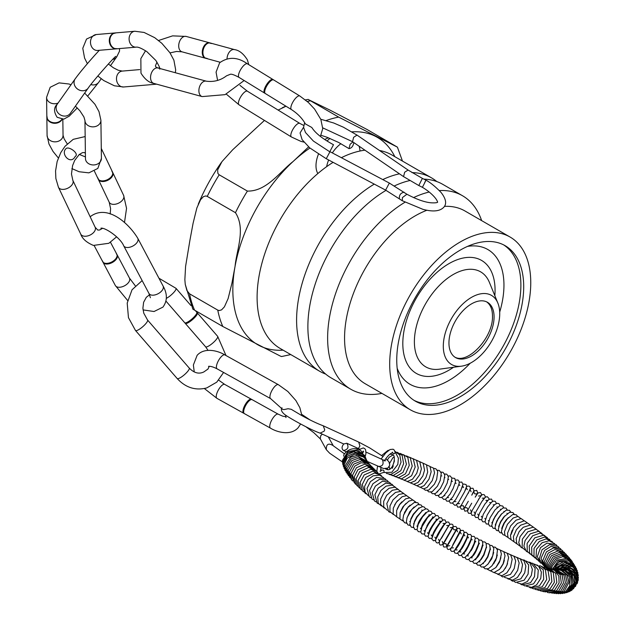 <?xml version="1.0" encoding="UTF-8"?>
<svg xmlns="http://www.w3.org/2000/svg" width="625" height="625" viewBox="0 0 625 625"><rect width="100%" height="100%" fill="white"/><g stroke="black" fill="none" stroke-linecap="round" stroke-linejoin="round"><path stroke-width="0.94" d="M252.258 399.734A7.992 2.812 119.1 0 0 252.133 399.656A7.992 2.812 119.1 0 0 246.984 403.359A7.992 2.812 119.1 0 0 243.648 411.773A7.992 2.812 119.1 0 0 244.359 413.625A7.992 2.812 119.1 0 0 244.492 413.68M251.414 399.258A7.992 2.812 119.1 0 0 251.141 399.148A7.992 2.812 119.1 0 0 246.031 403.289A7.992 2.812 119.1 0 0 242.93 411.375A7.992 2.812 119.1 0 0 243.406 413.039A7.992 2.812 119.1 0 0 243.641 413.219M197.352 312.914A7.992 1.891 139.1 0 1 197.414 313.023A7.992 1.891 139.1 0 1 192.555 319.578A7.992 1.891 139.1 0 1 185.375 323.469A7.992 1.891 139.1 0 1 185.281 323.391M196.711 312.203A7.992 1.891 139.1 0 1 196.781 312.266A7.992 1.891 139.1 0 1 191.992 318.93A7.992 1.891 139.1 0 1 184.711 322.742A7.992 1.891 139.1 0 1 184.656 322.656M117.148 254.828A7.992 4.516 152.1 0 1 117.422 255.641A7.992 4.516 152.1 0 1 113.516 261.773A7.992 4.516 152.1 0 1 105.305 263.875A7.992 4.516 152.1 0 1 103.555 262.992A7.992 4.516 152.1 0 1 103.031 262.312M116.688 253.984A7.992 4.516 152.1 0 1 116.805 254.18A7.992 4.516 152.1 0 1 113.773 260.695A7.992 4.516 152.1 0 1 104.969 263.234A7.992 4.516 152.1 0 1 102.688 261.664A7.992 4.516 152.1 0 1 102.586 261.453M112.758 172.523A7.992 4.867 154.5 0 1 113.039 173.531A7.992 4.867 154.5 0 1 107.641 180.352A7.992 4.867 154.5 0 1 98.93 180.242A7.992 4.867 154.5 0 1 98.328 179.391M112.344 171.672A7.992 4.867 154.5 0 1 112.461 171.891A7.992 4.867 154.5 0 1 107.336 179.719A7.992 4.867 154.5 0 1 98.031 178.758A7.992 4.867 154.5 0 1 97.93 178.531M62.195 119.266A7.992 6.5 179.2 0 1 50.039 122.023A7.992 6.5 179.2 0 1 47.469 119.375A7.992 6.5 179.2 0 1 46.828 116.898M61.898 119.25A7.992 6.5 179.2 0 1 50.031 121.508A7.992 6.5 179.2 0 1 46.82 116.383A7.992 6.5 179.2 0 1 46.828 116.047M264.586 93.102A7.992 2.734 -58.4 0 1 264.375 92.922A7.992 2.734 -58.4 0 1 263.977 91.531A7.992 2.734 -58.4 0 1 267.336 83.5A7.992 2.734 -58.4 0 1 272.695 79.375A7.992 2.734 -58.4 0 1 272.945 79.477M265.414 93.594A7.992 2.734 -58.4 0 1 265.289 93.531A7.992 2.734 -58.4 0 1 264.688 91.969A7.992 2.734 -58.4 0 1 268.273 83.625A7.992 2.734 -58.4 0 1 273.656 79.914A7.992 2.734 -58.4 0 1 273.766 80M207.477 369.453L208.188 368.648M209.273 366.273L207.984 369.039L203.914 371.891M208.172 368.742L207.625 369.344M244.031 413.328A7.977 2.812 119.1 0 0 244.344 413.602L270.445 428.125A7.977 2.812 119.1 0 1 271.875 419.789A7.977 2.812 119.1 0 1 278.211 414.18L252.109 399.656A7.977 2.812 119.1 0 0 251.711 399.531M320.102 433.125L324.102 431.227L324.703 429.789L323.258 425.797C316.969 423.445 309.781 420.016 301.688 415.516L291.211 409.297L288.094 408.727L283.922 409.609L282.562 409.328L270.617 398.633A7.977 2.812 -60.9 0 1 270.484 393.805A7.977 2.812 -60.9 0 1 274.523 386.742A7.977 2.812 -60.9 0 1 278.375 384.688L287.883 391.516L295.891 400.539L299.875 407.711L301.906 415.633M94.203 245.641L102.719 261.703A7.977 4.516 -27.9 0 0 103.016 262.148M117.016 254.719A7.977 4.516 -27.9 0 0 116.82 254.227L110.484 242.281M65.727 148.945C68.141 145.258 79.922 153.75 75.164 156.516C70.641 165.281 60.625 154.172 65.727 148.945M58.016 103.094A7.977 6.484 179.2 0 1 46.578 97.375L46.836 116.422A7.977 6.484 -0.8 0 0 47.102 118.016M115.781 56.398C114.648 56.602 92.484 81.539 88.234 88.023A7.977 7.023 35.3 0 1 76.977 88.609A7.977 7.023 35.3 0 1 75.211 78.805C79.719 72.648 86.258 64.773 94.82 55.188L99.312 50.297M244.141 80.531L225.062 94.648L202.164 96.594A7.977 5.133 105.3 0 1 199.57 94.156A7.977 5.133 105.3 0 1 200.258 85.125A7.977 5.133 105.3 0 1 206.367 81.195C213.898 82.148 220.609 80.359 226.484 75.844L230.453 74.227M227.039 58.641A7.977 5.133 -74.7 0 1 234.508 49.609L210.344 43.016A7.977 5.133 105.3 0 0 209.602 42.906M205.445 58.133A7.977 5.133 105.3 0 0 206.148 58.414L220.164 62.242M333.492 144.727L329.758 151.781L333.492 144.727C322.43 138.742 315.211 133 311.828 127.492L305.336 123.883C302.336 118.422 297.703 113.648 291.445 109.578A7.977 2.727 -58.4 0 1 295.625 98.219A7.977 2.727 -58.4 0 1 299.797 95.977L308.328 102.43L314.586 109.078L320.844 119.406L322.742 128.664L320.391 136.438M265.125 93.406A7.977 2.727 121.6 0 0 265.25 93.492L291.445 109.578M299.797 95.977L273.602 79.891A7.977 2.727 121.6 0 0 273.469 79.828M353.852 142.602C353.156 146.188 351.547 148.203 349.023 148.641L350.125 144.258L352.906 141.961M424.648 182.656C426.422 179.203 426.336 179.469 424.391 183.445L422.398 187.312C431.172 192.523 437.211 199.227 437.594 202.312L437.656 202.18C437.039 202.781 434.898 202.992 431.227 202.813C424.844 202.289 416.734 199.43 406.906 194.242L402.43 197.57L402.281 200.734L422.875 209.32C433.117 212.062 440.156 211.305 443.984 207.039C446.883 203.586 445.922 198.734 441.094 192.492C435.219 186.461 430.172 182.359 425.953 180.172L422.383 178.391L418.82 185.539L422.398 187.312M303.578 127.234L300.062 132.953L302.133 139.695L309.758 147.891L326.258 158.727L329.992 151.672L389.352 183.062L406.906 194.242M115.352 48.695A7.977 6.43 85.1 0 0 116.914 48.797L136.219 47.148A7.977 6.43 -94.9 0 1 129.664 42.195A7.977 6.43 -94.9 0 1 131.203 33.109A7.977 6.43 -94.9 0 1 134.859 31.25L144.086 32.445L154.719 37.68L161.836 43.32L169.906 52.711L173.891 60.164L175.688 69.961L175.305 72.719M134.859 31.25L115.555 32.898A7.977 6.43 85.1 0 0 114.039 33.258M94.406 171.117L98.062 178.797A7.977 4.859 -25.5 0 0 98.398 179.352M112.68 172.555A7.977 4.859 -25.5 0 0 112.469 171.938L101.32 148.516A7.977 4.859 154.5 0 1 101.32 151.383M165.992 301.141L184.758 322.773A7.977 1.891 -40.9 0 0 184.797 322.812M196.844 312.359A7.977 1.891 -40.9 0 0 196.812 312.32L195.367 310.648M342.734 462.133L329.672 453.219L326.336 449.711L320.289 438.742L320.719 435.703L322.375 434.164M366.172 459.211L360.961 450.719L359.43 449.859C357.656 448.461 349.438 446.789 343.867 454.664L343.664 456.172M380.984 467.664L380.664 471.344L380.062 471.18L381.961 470.078C383.773 469.922 384.406 470.688 383.852 472.383L379.344 473.844M381.102 459L385.82 452.875L390.078 449.516L393.102 449.219L394.18 449.992L395.188 452.281C394.562 454.047 393.664 454.18 392.477 452.672M342.414 462.102L342.391 461.469M393.273 465.852L392.234 468.359L393.273 465.852M504.242 523.273L508.281 517.672L504.305 522.578C500.961 529.117 500.852 531.812 504.242 523.273M500.859 521.227L504.961 515.766L500.844 521.82C497.875 528.445 497.883 528.242 500.859 521.227M494.867 517.195C499.719 510 499.758 509.789 494.984 516.562C491.367 524.289 491.328 524.5 494.867 517.195M498.039 519.219C502.961 512.07 502.992 511.852 498.133 518.578C494.594 526.352 494.562 526.562 498.039 519.219M513.133 529.305L511.945 530.766C510.117 536.547 510.516 536.062 513.133 529.305M454.625 532.484L455.57 530.867C457.148 529.891 457.961 525.289 453.336 526.781L445.438 540.5C442.961 543.281 442.477 545.469 443.977 547.07C447.984 546.609 445.305 547.984 449.023 542.312L450.43 539.812M408.141 507.234L408.422 506.664M404.484 512.461L405.031 511.852M452.766 489.086L449.961 494.336M456.836 489.602L452.656 497.203M460.703 490.609L455.586 499.758M464.477 491.891L458.617 502.242M471.07 491.75L470.133 489.531L460.836 506L463.219 505.648L464.148 507.867M468.313 501.242L465.195 506.617M471.711 503.188L467.641 510.391C468.195 510.227 467.938 509.344 466.867 507.727C464.891 507.656 463.992 507.883 464.18 508.414M478.523 496.016L480.891 495.711L472.266 510.313M481.695 501.797L475.945 511.805M484.703 504.414L479.461 513.352M487.508 507.266L483.289 514.281L481.633 519.953L482.766 521.781L485.039 521.898M489.961 510.578L487.25 514.914L485.016 521.375L486.266 523.938L488.453 524.156M343.781 443.969L346.82 443.242C349.078 447.211 347.969 449.625 343.492 450.492C341.516 448.812 341.617 446.633 343.781 443.969M205.531 58.258A7.992 5.141 -74.7 0 1 204.445 57.742A7.992 5.141 -74.7 0 1 205 44.766A7.992 5.141 -74.7 0 1 208.539 42.742A7.992 5.141 -74.7 0 1 209.742 42.844M206.445 58.5A7.992 5.141 -74.7 0 1 206.188 58.438A7.992 5.141 -74.7 0 1 202.914 52.914A7.992 5.141 -74.7 0 1 205.656 44.945A7.992 5.141 -74.7 0 1 210.391 43.023A7.992 5.141 -74.7 0 1 210.648 43.102M116.43 48.852A7.992 6.438 -94.9 0 1 113.984 48.477A7.992 6.438 -94.9 0 1 110.977 46.031A7.992 6.438 -94.9 0 1 112.727 33.703A7.992 6.438 -94.9 0 1 115.07 32.93M117.281 48.766A7.992 6.438 -94.9 0 1 116.945 48.805A7.992 6.438 -94.9 0 1 111.5 45.992A7.992 6.438 -94.9 0 1 110.242 37.734A7.992 6.438 -94.9 0 1 115.594 32.883A7.992 6.438 -94.9 0 1 115.922 32.867M486.633 301.859C490.508 304.695 492.453 309.406 492.469 315.984C493.43 337.266 467.844 364.781 454.742 357.062M326.641 166.656A23.938 13.82 -60 0 1 328.633 159.984M332.344 152.922A23.938 13.82 -60 0 1 340.93 143.688M359.062 146.172A23.938 13.82 -60 0 1 359.984 151.023M317.844 173.547A23.938 13.82 -60 0 1 318.445 154.195M327.047 141.031A23.938 13.82 -60 0 1 329.969 138.422M189.93 240.227L193.094 223.227L196.875 207.938L200.594 199.664L203.453 196.625L205.836 195.945L207.242 196.398L235.461 212.688C245.914 228.938 236.586 249.883 235.07 266.281L231.906 283.281L228.125 298.57L224.406 306.844L221.555 309.883L219.172 310.562L217.758 310.109L189.547 293.82L186.891 290.5L185.25 284.352L184.859 279.664L185.586 266.43L189.93 240.227M308.609 146.906L293 161.586C279.781 171.828 266.656 191.523 247.406 191.086L219.195 174.805L217.914 173.5L217.625 169.992L221.969 161.617L232.719 149.742L264.453 120.414M278.109 110.078L286 106.234M330.258 110.25L367 129.461L397.406 147.148L338.656 117.102L308.523 99.648L330.258 110.25M185.25 284.352L192.836 309.148L222.812 326.492L280.297 356.062L281.539 356.547L290.758 354.578M436.805 181.562A111.711 64.5 120 0 0 431.445 177.812L391.953 155.008A111.711 64.5 120 0 0 379.492 150.484M364.93 150.188A111.711 64.5 120 0 0 341.383 157.695M333.094 162.344A111.711 64.5 120 0 0 262.555 260.914A111.711 64.5 120 0 0 280.242 348.5L319.734 371.305A111.711 64.5 120 0 0 325.664 374.07M494.078 316.906A31.922 18.43 120 0 0 487.469 302.297A31.922 18.43 120 0 0 455.555 320.727A31.922 18.43 120 0 0 455.555 357.578A31.922 18.43 120 0 0 480.148 349.031A31.922 18.43 120 0 0 494.078 316.906M499.727 313.648A39.898 23.031 120 0 0 497.867 303.102A39.898 23.031 120 0 0 451.562 318.422A39.898 23.031 120 0 0 461.445 366.18A39.898 23.031 120 0 0 499.727 313.648M381.906 393.383A111.711 64.5 -60 0 1 350.766 389.227A111.711 64.5 -60 0 1 333.328 300.781A111.711 64.5 -60 0 1 404.945 202.25M413.547 197.617A111.711 64.5 -60 0 1 429.148 192.047M439.359 190.562A111.711 64.5 -60 0 1 462.477 195.727A111.711 64.5 -60 0 1 481.648 220.617M462.477 195.727L442.734 184.328A111.711 64.5 120 0 0 423.844 179.125M409.727 180.57A111.711 64.5 120 0 0 394.453 185.906M386.047 190.344A111.711 64.5 120 0 0 313.734 288.836A111.711 64.5 120 0 0 331.023 377.82L350.766 389.227M431.445 177.812A111.711 64.5 120 0 0 411.969 172.594M399.469 173.828A111.711 64.5 120 0 0 382.766 179.578M374.273 184.117A111.711 64.5 120 0 0 302.359 282.633A111.711 64.5 120 0 0 319.734 371.305M410.352 409.805A99.742 57.586 -60 0 1 410.352 294.633A99.742 57.586 -60 0 1 510.102 237.047A99.742 57.586 -60 0 1 530.758 282.703A99.742 57.586 -60 0 1 487.219 383.086A99.742 57.586 -60 0 1 410.352 409.805L365.219 383.742A99.742 57.586 -60 0 1 352.445 296.117A99.742 57.586 -60 0 1 426.969 210.227M444.445 206.367A99.742 57.586 -60 0 1 464.961 210.984L510.102 237.047M523.703 286.773A89.766 51.828 -60 0 1 484.516 377.117A89.766 51.828 -60 0 1 415.344 401.164A89.766 51.828 -60 0 1 415.344 297.508A89.766 51.828 -60 0 1 505.109 245.68A89.766 51.828 -60 0 1 523.703 286.773M251.258 399.18L224.703 384.398A7.977 2.812 119.1 0 0 218.367 390.008A7.977 2.812 119.1 0 0 216.938 398.344L204.367 388.539M208.523 366.359C210.477 366.094 213.336 366.93 217.109 368.852A7.977 2.812 -60.9 0 1 216.969 364.023A7.977 2.812 -60.9 0 1 221.016 356.961A7.977 2.812 -60.9 0 1 224.867 354.906C218.023 350.648 204.445 347.102 197.125 355.336L193.367 365.008L194.25 371.945M100.891 228.195C105.086 227.211 120.602 237.93 123.688 245.781A7.977 4.516 -27.9 0 0 129.219 247.336A7.977 4.516 -27.9 0 0 136.336 243.367A7.977 4.516 -27.9 0 0 137.781 238.305C128.641 223.039 106.938 203.656 90.211 216.727L90.172 216.781M117.305 255.141L129.461 278.07A7.977 4.516 152.1 0 1 124.523 285.797A7.977 4.516 152.1 0 1 115.359 285.547L103.203 262.617M150.414 297.703L148.969 293.461A7.977 4.516 -27.9 0 0 154.5 295.016A7.977 4.516 -27.9 0 0 161.617 291.047A7.977 4.516 -27.9 0 0 163.062 285.992C167.5 293.844 167.453 300.891 162.93 307.125L154.047 311.516L143.055 309.898M75.414 106.148L79.906 110.797L83.906 116.945L84.953 120.477A7.977 6.484 -0.8 0 0 90.453 126.555A7.977 6.484 -0.8 0 0 99.328 124.227A7.977 6.484 -0.8 0 0 100.906 120.266L99 111.641L94.953 104.273L84.672 93.062M62.828 119.258L63.047 135.25A7.977 6.484 179.2 0 1 55.148 141.844A7.977 6.484 179.2 0 1 47.086 135.461L46.852 117.547M85.461 158.68L85.461 158.57A7.977 6.484 -0.8 0 0 90.961 164.641A7.977 6.484 -0.8 0 0 99.836 162.312A7.977 6.484 -0.8 0 0 101.414 158.359L97.812 168.445L88.898 172.859L79.109 171.742L71.883 168.586M110.453 65.727L116.727 56.859A7.977 7.023 -144.7 0 1 112.625 59.461M101.227 78.758L98.805 82.188A7.977 7.023 -144.7 0 1 90.828 84.578M75.211 78.805L57.289 104.133A7.977 7.023 35.3 0 0 59.055 113.938A7.977 7.023 35.3 0 0 70.312 113.352L69.805 113.977M205.117 58.133L181.984 51.82A7.977 5.133 -74.7 0 1 179.133 42.773A7.977 5.133 -74.7 0 1 186.18 36.43L209.312 42.734M156.969 62.078L155.391 65.969L156.031 67.117L158.039 68.008A7.977 5.133 105.3 0 0 151.93 71.938A7.977 5.133 105.3 0 0 151.242 80.969A7.977 5.133 105.3 0 0 153.836 83.406C149.133 82.742 144.844 79.328 140.969 73.148L140.852 58.602L145.539 50.75M303.633 125.391L299.758 123.367A7.977 2.727 121.6 0 0 293.258 128.742A7.977 2.727 121.6 0 0 291.406 136.969L300.852 141.344L303.883 142.102M264.453 93L239.055 77.406A7.977 2.727 -58.4 0 1 243.234 66.047A7.977 2.727 -58.4 0 1 247.406 63.813L272.797 79.406M299.758 123.367L247.367 91.195A7.977 2.727 121.6 0 0 240.867 96.57A7.977 2.727 121.6 0 0 239.016 104.797L226.305 94.148M320.773 119.25L333.688 122.984L343.344 127.18L357.031 135.109L353.625 137.312L352.523 141.695L403.555 176.625L418.82 185.539M357.031 135.109L408.063 170.047L404.656 172.242L403.555 176.625M389.352 183.062L385.617 190.117L402.281 200.734M404.125 192.211C400.625 192.953 399.062 195.102 399.422 198.656M139.797 69.586L122.258 71.086A7.977 6.43 85.1 0 0 116.523 79.578A7.977 6.43 85.1 0 0 123.609 86.984L114.383 85.789L103.75 80.555L97.844 76M159.656 68.039A7.977 6.43 85.1 0 0 159.047 68.281M97.469 50.453L97.609 50.445A7.977 6.43 -94.9 0 1 91.055 45.484A7.977 6.43 -94.9 0 1 92.594 36.398A7.977 6.43 -94.9 0 1 96.25 34.539L86.531 39.062L82.781 48.273L84.578 58.07L87.383 63.672M72.859 180.406A7.977 4.859 -25.5 0 1 69.789 187.008A7.977 4.859 -25.5 0 1 60.906 189.148A7.977 4.859 -25.5 0 1 58.445 187.266L80.742 234.117A7.977 4.859 -25.5 0 0 83.203 236A7.977 4.859 -25.5 0 0 92.086 233.859A7.977 4.859 -25.5 0 0 95.156 227.258L72.859 180.406L71.477 174.008L72.586 165.609L74.688 160.422L79.141 154.609L82.469 152.641L84.266 152.547L85.383 153.195M124.492 222.508L126.547 208.328L123.617 195.367A7.977 4.859 154.5 0 1 118.5 203.188A7.977 4.859 154.5 0 1 109.211 202.227L110.594 208.617L110.195 213.992M190.922 305.531L175.984 288.312A7.977 1.891 139.1 0 1 173.297 292.969A7.977 1.891 139.1 0 1 166.359 298.352M189.219 368.047L147.555 320.031A7.977 1.891 -40.9 0 1 144.188 325.383A7.977 1.891 -40.9 0 1 136.789 330.547A7.977 1.891 -40.9 0 1 135.5 330.492L177.164 378.508A7.977 1.891 -40.9 0 0 178.453 378.562A7.977 1.891 -40.9 0 0 185.852 373.398A7.977 1.891 -40.9 0 0 189.219 368.047C194.086 373.055 198.992 374.336 203.914 371.898M226 355.539L217.641 336.328A7.977 1.891 139.1 0 1 212.859 342.984A7.977 1.891 139.1 0 1 205.586 346.781L208.016 350.352M358.391 448.562L359.922 445.984L358.656 442.062L369.734 447.938L382.883 456.391M385.609 460.82L382.406 459.648C384.047 464.148 382.688 466.422 378.32 466.453M367.648 461.602L383.539 468.531L387.898 468.07L389.789 465.133L388.906 461.727L385.82 458.641M326.336 449.711C326.117 444.109 328.406 442.758 333.211 445.656L328.266 436.875M394.82 156.664A119.695 69.102 120 0 0 375.398 136.312A119.695 69.102 120 0 0 351.938 131.852M328.391 137.789A119.695 69.102 120 0 0 324.656 139.484M309.922 148.031A119.695 69.102 120 0 0 293 161.586A119.695 69.102 120 0 0 235.07 266.281A119.695 69.102 120 0 0 259.547 345.703A119.695 69.102 120 0 0 283.102 350.156M338.656 117.102A131.664 76.016 120 0 0 326.242 120.523M217.758 310.109A131.664 76.016 120 0 0 222.812 326.492M247.406 191.086A131.664 76.016 120 0 0 235.461 212.688M189.547 293.82A131.664 76.016 120 0 0 194.594 310.203M310.445 100.812A131.664 76.016 120 0 0 307.266 101.484M219.195 174.805A131.664 76.016 120 0 0 207.242 196.398M461.445 366.18L439.328 369.195A54.867 31.68 -60 0 1 425.742 303.516A54.867 31.68 -60 0 1 489.422 282.438L497.867 303.102M453.531 367.266A65.234 37.664 -60 0 1 402.914 347.016A65.234 37.664 -60 0 1 447.414 264.555A65.234 37.664 -60 0 1 495.07 290.273A65.234 37.664 -60 0 1 494.844 295.703M467.562 246.383A77.797 44.922 -60 0 1 503.953 285.148A77.797 44.922 -60 0 1 499.695 312.125M470.18 363.25A77.797 44.922 -60 0 1 397.172 368.297M503.68 244.906A89.766 51.828 -60 0 1 520.883 285.148A89.766 51.828 -60 0 1 482.617 374.508A89.766 51.828 -60 0 1 413.953 400.312M244.641 413.727L243.406 413.039M252.367 399.836L251.141 399.148M217.641 336.328L196.688 312.18M185.375 323.469L184.648 322.633M103.555 262.992L102.414 260.852M117.422 255.641L116.281 253.5M113.039 173.531L111.859 171.047M98.93 180.242L97.75 177.758M47.469 119.375L46.828 115.734M272.695 79.375L273.867 80.094M264.375 92.922L265.547 93.641M224.703 384.398L218.703 380.18M278.211 414.18L282.75 416.18L285.984 416.766M285.984 417.578L285.617 415.125M270.445 428.125C277.289 432.391 290.867 435.93 298.195 427.695L300.594 423.992M217.109 368.852L270.617 398.633M224.867 354.906L278.375 384.688M243.492 413.125L216.938 398.344M129.461 278.07L135.258 285.758M148.977 295.062L149.828 295.328M115.359 285.547L127.625 300.477M123.688 245.781L148.969 293.461M137.781 238.305L163.062 285.992M46.578 97.375L50.18 87.289L59.094 82.875L68.891 83.992L71.008 84.742M63.047 135.25L64.102 138.797L67.25 143.875M79.32 154.461L85.438 156.906M47.086 135.461L49 144.086L53.047 151.461L58.328 157.961M84.953 120.477L85.461 158.57M100.906 120.266L101.414 158.359M116.727 56.859L119.523 51.141L119.539 48.57M98.805 82.188L87.836 95.906M77.281 107.914L69.258 116.148L63.813 119.148L57.172 117.305C53.672 111.883 53.711 107.492 57.289 104.133M88.234 88.023L70.312 113.352M248.75 64.641L247.383 59.867C243.5 53.688 239.211 50.273 234.508 49.609M181.984 51.82L176.555 51.461L170.031 52.891M186.18 36.43L172.617 35.867L158.562 40.492M206.367 81.195L158.039 68.008M202.164 96.594L153.836 83.406M247.406 63.813C237.633 56.891 228.375 56.555 219.633 62.789L216.062 72.117L217.586 80.367M239.055 77.406C234.523 74.977 231.625 73.922 230.375 74.25M247.367 91.195L239.945 85.336M291.406 136.969L239.016 104.797M322.75 127.852L352.523 141.695M329.758 151.781L313.414 141.078L305.516 132.555L303.586 127.391L304.648 122.648M349.023 148.641L338.711 142.5L327.062 137.281L321.078 135.297M408.063 170.047L422.383 178.391M326.258 158.727L385.617 190.117M159.625 67.898L158.102 68.023M156.641 84.172L123.609 86.984M108.367 64.008L113.375 67.773L118.203 70.234L122.258 71.086M97.609 50.445L115.789 48.891M96.25 34.539L114.437 32.992M136.219 47.148C138.047 46.812 141.594 48.312 146.859 51.641L155.844 60.453C159.016 65.758 160.32 68.664 159.75 69.172M116.609 236.836L108.844 243.289L93.391 245.422C86.477 242.461 82.258 238.688 80.742 234.117M102.539 228.344L99.602 229.992L97.797 230.086L95.156 227.258M123.617 195.367L112.922 172.891M109.211 202.227L98.516 179.75M58.445 187.266L55.875 178.547L55.562 170.977L57.141 161.555L60.805 152.547L65.039 146.281L73.227 139.344L85.164 136.562M223.586 372.461L216.75 382.164L206.711 387.945C195.438 390.789 185.586 387.641 177.164 378.508M205.586 346.781L185.352 323.453M147.555 320.031L143.773 313.18L142.898 308.219L143.625 302.281L146.297 297.32L149.586 294.734M135.5 330.492L128.461 317.664L127.195 303.086L132.039 289.773L142.148 280.609M175.984 288.312L158.953 278.227M282.016 407.789C280.648 409.609 281.516 411.82 284.602 414.414C288.055 417.297 310.508 429.977 320.266 433.188M320.344 438.914L313.836 432.703L305.93 426.781M310.039 419.93L301.766 414.391M365.336 455.984L365.953 453.523L365.609 449.773L364.727 448.602L363.258 447.93L358.961 449.648M363.133 452.57L363.25 451.57M363.219 451.078L363.609 451.555L362.438 451.875M376.797 471.461L377.547 466.148M392.391 452.187L392.773 452.664C390.461 453.141 387.609 455.906 384.234 460.961M514.188 514.219L512.891 512.555L509.711 512.25L503.711 517.062L500.203 522.406L498.195 529.75L499.75 532.562L501.68 533.094M507.242 509.875L506.008 508.094L503 507.938L497.945 512.312L493.469 519.352L491.711 525.672L493.086 528.242L495.156 528.648M495.242 524.883L495.695 525.453M504.547 511.617L503.836 511.438M517.578 516.398L516.32 514.828L512.844 514.445L506.375 519.594L503.539 523.859L501.336 531.711L502.969 534.695L504.859 535.297M520.898 518.57L517.984 516.43L513.172 518.008L507.461 524.258L504.469 531.68L504.945 535.477L507.977 537.477M524.148 520.75L521.188 518.609L516.078 520.164L510.625 525.906L507.516 533.273L508.016 537.555L511.031 539.648M527.336 522.914L524.289 520.766L517.383 523.461L513.516 527.859L510.43 535.312L511.078 539.727L514.016 541.797M530.445 525.07L527.312 522.914L520.578 525.211L516.391 529.719L513.352 536.781L513.984 541.734L516.93 543.914M533.484 527.219L530.297 525.039L523.258 527.289L519.164 531.625L516.133 538.648L516.758 543.625L519.766 546.016M536.438 529.352L533.242 527.156L525.672 529.5L520.016 536.703L518.734 542.758L521.07 547.367L522.516 548.086M539.305 531.461L535.992 529.227L527.875 531.789L522.344 539.219L522.125 547.43L525.18 550.117M542.094 533.555L538.656 531.273L530.281 533.82L525.109 540.508L523.906 546.133L526.289 551.281L527.758 552.125M544.797 535.625L540.109 533.117L532.68 535.766L527.109 543.43L527.25 551.32L530.242 554.094M547.398 537.672L543.578 535.234L534.812 537.812L529.227 545.992L529.602 553.062L532.625 556.023M549.914 539.695L544.703 537.008L536.758 539.914L531.664 547.219L531.836 554.742L534.914 557.906M552.336 541.688L546.125 538.883L539.273 541.453L534.039 548.391L533.977 556.359L537.086 559.75M554.664 543.656L549.078 540.758L542.039 542.758L536.492 549.195L536.016 557.93L539.156 561.539M556.883 545.586L555.953 544.594L546.977 543.102L540.477 547.664L537.336 556.586L540.133 562.555L541.117 563.281M559.008 547.492L558.117 546.516L549.727 544.602L542.023 549.742L539.297 558.867L542.953 564.961M561.031 549.359L560.125 548.367L550.977 546.438L544.656 550.359L541.047 558.242L543.75 565.82L544.68 566.586M562.953 551.203L562.062 550.203L553.547 547.891L546.422 551.844L542.703 560.789L545.43 567.414M564.773 553.008L564.016 552.133L554.812 549.562L548.227 553.148L544.289 561.805L545.852 567.555M566.484 554.789L565.648 553.797L558.125 550.906L549.969 554.375L545.805 562.547L546.641 567.789M568.102 556.547L567.477 555.758L559.352 552.43L551.438 555.727L547.25 563.297L547.555 567.992M569.609 558.281L568.867 557.32L560.672 553.891L552.977 556.875L548.555 564.359L548.555 568.281M571.023 560L570.453 559.211L561.672 555.305L554.242 558.117L549.828 565.031L549.555 568.484M572.328 561.711L571.633 560.703L562.828 556.656L555.625 559.141L551.023 565.633L550.547 568.734M573.539 563.43L567.031 558.375L556.844 560.156L552.117 566.281L551.516 568.922M574.648 565.172L567.891 559.641L557.953 561.133L552.453 569.117M575.664 566.961L568.977 560.953L559.281 561.883L554.227 567.055L553.352 569.289M576.562 568.836L572.82 563.812L563.719 561.625L556.516 565.578L554.203 569.422M577.344 570.828L573.875 565.383L564.922 562.555L556.242 567.445L554.992 569.555M577.961 572.992L574.773 566.93L567.508 563.531L558.75 566.125L555.742 569.641M578.352 575.383L575.977 569.023L569.203 564.695L559.961 566.281L556.414 569.742M578.422 578.031L576.898 571.172L572.43 566.781L565.078 565.32L557.055 569.781M578.016 580.891L578.297 579.555L576.25 571.078L567.617 566.07L558.797 568.711L557.609 569.828M577.031 583.82L577.578 582.508L577.031 573.453L569.734 567.25L560.57 568.117L558.125 569.844M575.438 586.547L577.914 579.578L576.375 573.484L571.102 568.555L562.703 567.773L558.547 569.859M573.391 588.844L577.195 582.43L575.539 573.469L567.727 568.148L558.93 569.852M571.109 590.602L572.031 590L576.594 582.984L574.32 573.094L566.133 568.484L559.219 569.836M568.805 591.852L571.289 590.477L576.109 581.617L574.641 575.125L567.281 569.258L559.453 569.82M566.547 592.695L570.422 590.867L575.055 583.492L574.055 576.016L567.68 570.016L559.602 569.805M564.375 593.242L569.414 591.18L574.156 583.07L571.977 574.438L563.594 569.516L559.688 569.789M562.266 593.562L568.273 591.406L572.898 584.039L571.266 575.242L563.242 569.812L559.555 569.812M560.195 593.727L566.984 591.562L571.453 584.945L570.586 576.383L564.57 570.656L559.125 569.852M558.141 593.75L565.555 591.648L569.812 585.766L569.359 576.727L562.188 570.32L558.445 569.859M556.078 593.664L564.055 591.602L568.906 582.43L567.062 575.18L561.242 570.453L557.539 569.828M553.977 593.484L562.422 591.477L567.227 582.688L565.5 575.148L556.43 569.742M551.836 593.219L560.641 591.289L565.398 582.883L563.914 575.195L555.141 569.594M549.633 592.867L558.742 591.016L563.438 582.992L562.094 574.977L553.672 569.367M547.367 592.438L548.453 592.711L556.688 590.68L561.336 583.055L560.195 574.75L552.898 569.188L552.047 569.07M545.031 591.93L554.578 590.227L559.109 582.961L558.836 576.062L554.797 570.43L550.281 568.703M542.625 591.352L543.688 591.695L552.328 589.703L556.836 582.461L555.711 573.406L549.406 568.445L548.367 568.258M540.133 590.695L541.398 591.117L549.961 589.109L554.367 582.234L553.328 572.656L547.359 567.938L546.328 567.742M537.57 589.961L538.773 590.414L547.484 588.43L551.867 581.57L550.891 571.93L545.32 567.383L544.172 567.148M534.93 589.156L536.336 589.711L544.898 587.672L549.5 579.836L548.094 570.672L541.891 566.477M532.203 588.289L533.594 588.867L542.211 586.828L546.711 579.422L545.383 569.664L540.891 566.07L539.492 565.734M529.406 587.344L530.898 588L539.43 585.914L543.688 579.305L543.25 569.789L536.992 564.93M526.531 586.328L531.633 587.312L536.547 584.922L540.773 578.344L541.375 572.078L538.688 566.227L534.398 564.047M523.578 585.25L524.992 585.953L533.57 583.859L537.719 577.445L538.281 570.023L533.016 563.406L531.695 563.094M520.555 584.094L522.164 584.922L530.508 582.711L534.508 576.656L535.133 568.234L530.492 562.477L528.906 562.078M517.469 582.883L521.82 584.117L527.359 581.5L531.336 575.43L532.359 569.367L530 563.016L526.031 560.992M514.305 581.594L515.742 582.445L524.125 580.219L528.109 574.07L528.672 564.906L524.609 560.211L523.07 559.844M511.086 580.25L512.656 581.203L520.82 578.859L524.711 572.867L525.883 566.109L523.844 560.57L520.031 558.633M507.805 578.844L512.609 580.164L517.438 577.438L521.297 571.469L522.547 564.656L520.492 559.07L516.922 557.359M504.469 577.367L509.203 578.742L513.984 575.945L517.672 570.328L519.148 562.898L517.297 557.742L513.734 556.031M501.078 575.836L502.641 576.953L510.461 574.391L514.211 568.555L515.68 561.008L514.008 556.32L510.484 554.648M497.641 574.242L501.93 575.766L506.883 572.773L510.508 567.164L512.172 559.234L510.617 554.781L507.18 553.203M505.273 568.414L507.562 563.648M494.156 572.586L498.281 574.18L503.25 571.102L506.836 565.484L508.617 557.586L507.25 553.289L503.812 551.719M500.641 568.023L503.172 563.914L504.344 560.414M490.625 570.875L493.961 572.594L499.555 569.359L503.133 563.711L505.016 555.797L503.797 551.703L500.391 550.18M496.211 567.102L499.445 562.18L500.883 557.609M494.141 563.172L494.453 562.203M496.266 558.414L496.719 557.695M487.063 569.109L490.43 570.891L495.82 567.57L499.953 560.531L501.375 553.969L500.312 550.07L496.922 548.594M491.867 565.922L495.68 560.391L497.32 554.992M483.469 567.297L485.07 568.828L488.422 568.711L492.039 565.719L496.414 558.008L497.492 549.961L495.477 547.266L493.406 546.961M487.586 564.555L491.742 558.805L493.687 552.477M479.844 565.422L481.375 567.023L484.711 566.875L488.219 563.82L492.711 555.789L493.867 548.227L492.008 545.57L489.859 545.289M483.445 563.703L482.766 563.367L485.125 561.297L487.883 556.906L490.016 550.023M489.914 548.875L490.594 549.211M476.203 563.492L477.727 565.203L480.914 565.016L484.359 561.867L487.563 556.75L490.211 548.828L489.68 544.969L488.438 543.797L486.266 543.586M479.906 562.016L478.945 561.531L481.234 559.398L483.992 554.961L486.305 547.617M486.242 546.977L486.648 547.367M472.539 561.516L473.984 563.312L476.969 563.18L480.477 559.875L483.633 554.773L486.461 546.727L486.055 543.141L484.852 541.984L482.648 541.844M475.82 559.773L475.086 559.664L477.305 557.453C480.234 554.891 483.836 542.57 482.547 545.016L483.063 545.555M476.508 558.422L476.695 557.656M481.992 547.359L482.375 546.906M468.867 559.484L470.289 561.414L472.742 561.438L476.57 557.828L480.898 550.188L482.789 543.953L482.461 541.367L481.258 540.141L478.992 540.07M472.125 557.875L471.18 557.766L473.359 555.461C476.141 552.656 479.938 541.469 478.828 542.992L479.453 543.695M473.398 555.406L474.109 553.516M477.18 547.625L478.18 546.164M475.32 538.273L476.992 538.039L478.836 539.562L478.586 543.844L475.68 550.734L472.641 555.742L468.211 559.695L465.984 559.055L465.188 557.406M468.406 555.938L467.25 555.836L472.164 548.852C474.297 544.344 475.273 541.695 475.094 540.906L475.828 541.805M471.266 550.492L472.969 547.25M471.617 536.461L474.078 536.367L475.281 538.039L474.133 543.422L471.648 548.719L468.695 553.617L464.875 557.547L462.812 557.492L461.508 555.266M464.672 553.961L463.289 553.891L465.406 551.352C466.164 550.93 471.172 541.336 471.359 538.766L472.18 539.875M467.898 534.633L470.453 534.414L471.539 535.883L470.914 539.578L467.742 546.414L464.734 551.453L460.922 555.57L458.961 555.422L457.844 553.062M460.93 551.945L459.312 551.93L461.414 549.242C463.859 546.219 468.758 534.875 467.633 536.57L468.531 537.914M464.148 532.82L465.922 532.164L467.867 533.961L466.742 538.18L463.586 544.5L460.773 549.258L457.133 553.492L454.664 552.906L454.219 550.758M457.188 549.906L455.328 549.969L457.414 547.102C459.727 544.039 465.117 532.414 463.922 534.32L464.867 535.914M460.328 531.078L461.078 530.445L463.156 530.414L464.195 532L463.109 535.492L459.719 542.047L454.734 550.148L453.406 551.375L451.516 551.328L450.617 550.344L450.703 548.219M453.438 547.836L451.328 548.008L460.242 532.008L461.203 533.891M455.609 530.805L457.625 528.32L459.508 528.367L460.531 530.156L452.852 544.766C451.602 550.711 443.398 552.086 449.023 542.312M449.703 545.734L447.312 546.086L456.617 529.617L457.547 531.844M445.57 540.32C439.984 550.102 436.977 542.438 441.469 538.25C447.414 527.914 448.703 525.492 450.234 524.219C453.227 523.758 453.852 525.312 452.109 528.898L453.125 527.094C452.578 527.258 452.828 528.148 453.898 529.766C455.875 529.836 456.773 529.609 456.586 529.078L446.734 546.281L445.969 543.617C443.992 543.547 443.094 543.773 443.273 544.305M442.25 541.469L443.156 543.68L452.625 527.367L450.258 527.672M449.523 524.852L449.68 523.914L448.648 522.102L446.75 522.023L444.219 524.789L440.266 531.078L435.914 539.289L435.508 541.109L436.5 542.727L437.805 543.016L439.57 541.914M438.547 539.305L439.461 541.195L448.734 525.438L446.641 525.555M446.086 522.461L445.062 519.977L443.273 519.82L440.078 522.992L436.375 528.664L433.586 533.695L431.789 538.969L433.547 540.82L435.617 540.133M434.859 537.125L435.75 538.742L437.148 535.492C437.32 534.664 442.867 525.391 444.883 523.43L443.039 523.422M442.625 520.148L441.516 517.844L439.438 517.734L435.859 521.258L432.484 526.289L429.688 531.391L428.086 536.758L429.273 538.414L431.805 538.164M431.203 534.93L432.031 536.297L433.273 533.133C434.633 529.484 441.953 519.539 441.062 521.367L439.469 521.273M439.164 517.859L438 515.711L435.938 515.516L431.852 519.227L428.539 524.055L425.82 529.07L424.375 534.359L425.484 536.109L428.047 536.117M427.578 532.719L428.328 533.859L429.437 530.758C429.406 529.883 435.156 520.711 437.281 519.266L435.922 519.117M435.727 515.594L434.5 513.547L432.359 513.32L427.68 517.422L421.992 526.75L420.719 532.117L421.898 533.898L424.344 534.023M423.992 530.5L424.648 531.438L428.172 523.656C430.984 519.539 432.773 517.367 433.547 517.125L432.422 516.953M429.453 521.727L426.961 525.727M420.438 528.281L421 529.023L421.875 525.992C422.867 522.18 430.586 513.258 429.867 514.969L428.953 514.781M420.688 531.906L418.273 531.633L417.039 529.461L418.195 524.43L422.578 516.844L427.016 512.047L429.43 511.008L431.109 511.422L432.32 513.336M427.539 517.016L426.867 518.477M423.031 524.609L421.852 526.039M416.93 526.047L417.391 526.625L418.148 523.617C419.062 519.75 426.602 511.352 426.242 512.781L425.531 512.602M417.078 529.766L414.789 529.414L413.398 526.727L414.445 522.125L417.234 516.82L422.297 510.672L426.047 508.805L427.672 509.234L428.945 511.086M424.742 513.828L424.57 514.352M418.25 524.312L417.711 524.828M413.469 523.82L413.828 524.234L414.492 521.203L416.914 516.57L422.07 510.875M422.68 510.586L421.797 510.016M413.523 527.609L411.289 527.164L409.836 524.484L410.773 519.758L413.562 514.406L419.039 508.117L422.672 506.602L424.32 507.078L425.609 508.844M409.703 521.469L410.313 521.875L410.891 518.789L413.281 514.188L418.117 508.891M419.187 508.383L418.578 507.984M410.023 525.445L407.875 524.93L406.305 521.961L407.156 517.406L411.805 509.461L417.75 504.641L421 504.906L422.32 506.617M406.852 518.273L409.695 511.82L414.133 506.969M406.578 523.273L404.445 522.656L402.844 519.688L403.586 515.07L408.016 507.391L414.422 502.391L417.781 502.781L419.086 504.398M403.516 515.266L406.344 509.234L410.125 505.125M403.195 521.094L399.953 519.078L400.078 512.75L404.047 505.625L409 501.07L412.914 500.023L415.906 502.195M400.305 512.117L402.875 506.914L406.055 503.391M399.867 518.914L396.664 516.828L396.641 510.469L399.648 504.57L405.633 498.836L409.781 497.852L412.789 500.008M408.242 506.852L407.922 507.508M405.25 511.453L404.648 512.109M397.289 508.734L399.516 504.562L401.875 501.844M396.617 516.742L393.133 513.938L393.289 508.133L396.305 502.195L402.164 496.695L406.602 495.672L409.734 497.844M394.648 504.875L397.414 500.766M393.43 514.57L389.891 511.516L390 505.852L393.016 499.867L398.898 494.492L403.57 493.516L406.75 495.695M390.32 512.414L388.578 511.641L386.805 503.586L389.953 497.375L395.492 492.422L400.648 491.391L403.836 493.57M387.289 510.273L383.742 506.977L383.688 501.344L386.664 495.312L392.328 490.281L397.727 489.266L401 491.477M384.328 508.141L380.734 504.594L380.656 499.117L383.852 492.766L389.086 488.242L394.969 487.188L398.25 489.406M381.461 506.023L378.203 503.164L377.727 496.922L380.914 490.531L386.148 486.109L392.227 485.117L395.586 487.367M378.672 503.93L377.078 503.016L374.891 494.758L378.164 488.219L385.75 483.102L391.891 484.211L393.008 485.367M375.977 501.859L374.469 500.961L372.148 492.625L375.383 486.102L382.508 481.18L389.516 482.336L390.523 483.398M373.367 499.812L371.969 498.945L369.516 490.531L372.938 483.742L379.664 479.211L387 480.312L388.141 481.469M370.852 497.797L369.383 496.805L366.984 488.469L370.414 481.641L376.523 477.406L384.906 478.594L385.859 479.586M368.43 495.797L365.07 492.055L364.57 486.445L368.094 479.477L373.148 475.805L379.562 475.125L383.68 477.742M366.109 493.836L364.867 492.945L362.258 484.469L365.844 477.406L374.414 472.992L380.695 474.992L381.609 475.953M363.883 491.906L362.633 490.953L360.07 482.531L364.172 474.914L372.93 471.109L379.648 474.211M361.758 490L360.539 489.023L357.992 480.648L362.305 472.813L370.891 469.289L376.938 471.594L377.812 472.523M359.734 488.133L358.773 487.352L356.039 478.805L359.734 471.555L368.539 467.516L375.289 470.023L376.086 470.906M357.812 486.289L356.797 485.406L354.211 477.023L357.906 469.742L366.586 465.797L373.711 468.469L374.492 469.344M355.992 484.477L355 483.562L352.508 475.289L356.469 467.727L364.836 464.117L372.312 467.039L373.016 467.852M354.281 482.695L350.922 473.609L354.898 466.023L360.93 462.789L367.836 463.383L371.68 466.438M352.664 480.945L351.906 480.172L349.477 471.992L353.727 464.133L361.594 460.938L370.477 465.102M351.156 479.211L348.156 470.43L352.695 462.32L360.234 459.422L369.406 463.859M349.742 477.492L346.969 468.938L351.805 460.578L359.133 457.969L368.484 462.719M348.438 475.781L345.914 467.5L351.062 458.906L358.312 456.578L367.711 461.688M347.227 474.062L344.992 466.133L350.461 457.32L357.562 455.258L363.438 457L367.078 460.789M346.117 472.32L344.211 464.828L347.156 458.195L354.922 454.086L364.133 456.859L366.609 460.031M345.102 470.523L343.562 463.602L347.023 456.406L355.141 452.812L364.141 456.305L366.281 459.453M344.203 468.656L343.055 462.437L347.055 454.719L353.836 451.742L362.82 454.437L366.109 459.086M343.422 466.664L342.68 461.344L347.57 452.93L356.047 450.688L364.438 455.586L366.07 458.977M342.805 464.5L342.445 460.328L347.961 451.484L357.25 449.953L364.797 455.57L366.102 459.07M383.672 472.508L391.812 472.289L397.82 464.414L398.406 458.18L395.086 451.758M388.859 450.227L387.812 450.492L381.68 455.531M381.398 470.492L380.586 469.227M389.977 454.094L392.133 454.547C397.016 454.336 393.047 472.141 386.961 469.5L385.281 468.789M394.945 451.289L399.742 455L401.047 462.18L397.75 470.266L390.938 474.406L386.375 473.445M387.359 459.992L389.211 457.227L392.867 455.117M387.781 469.516L387.039 468.5M397.188 452.242L402.125 455.352L403.648 463.664L400.75 470.75L393.312 475.445L389.07 474.398M389.664 463.289L392.805 457.852L394.008 456.93M389.688 468.906L389.273 466.625M400.211 453.391L404.219 455.43L406.445 464.266L402.961 472.422L396.047 476.523L391.859 475.414M392.461 466.367L394.492 460.844M403.305 454.609L407.805 457.336L409.258 465.398L405.477 473.828L398.609 477.68L394.734 476.5M406.461 455.891L410.273 457.812L412.211 466.062L408.906 474.242L401.57 478.875L397.695 477.648M409.68 457.242L413.336 459.023L415.203 467.023L411.617 475.711L404.43 480.141L400.734 478.859M412.961 458.648L416.594 460.43L418.266 467.953L416.75 473.281L412.531 479.203L407.516 481.461L403.844 480.125M416.297 460.125L419.766 461.742L421.398 468.906L419.711 474.742L415.305 480.773L410.508 482.844L407.031 481.461M419.688 461.656L423.117 463.234L424.563 470.164L422.844 475.977L418.055 482.469L413.695 484.281L410.281 482.844M423.133 463.25L426.508 464.766L427.695 472.031L425.945 477.453L421.961 483.234L416.945 485.773L413.586 484.281M426.617 464.898L430.016 466.445L431.18 471.719L429 479.164L424.117 485.664L420.211 487.32L416.953 485.773M430.141 466.609L433.531 468.125L434.531 472.891L432.242 480.617L427.164 487.391L423.656 488.914L420.375 487.312M433.703 468.375L435.773 468.703L437.758 471.391L436.641 479.531L434.328 484.289L428.68 490.133L425.312 490.234L423.844 488.898M437.297 470.195L439.352 470.453L441.273 473.148L440.195 480.492L437.391 486.242L432.102 491.797L428.758 491.914L427.359 490.531M440.922 472.07L443.047 472.289L444.82 474.914L443.687 481.75L440.367 488.414L435.438 493.555L432.367 493.711L430.906 492.195M441.82 475.953L441.266 475.859M444.562 473.992L446.766 474.164L448.391 476.711L447.234 483.008L443.313 490.703L438.93 495.305L435.891 495.492L434.5 493.906M437.703 491.937L436.961 491.828M444.422 477.18L444.945 477.719M448.227 475.977L450.109 475.914L451.914 478.086L450.727 484.539L447.43 491.242L443.43 496.375L441.133 497.586L439.445 497.312L438.125 495.648M441.312 493.789L440.367 493.68M448.016 478.906L448.648 479.617M452.906 489.125L455.547 481.672L454.781 478.43L451.898 478M450.25 493.898L445.836 499.008L443.773 499.453L441.773 497.414M444.938 495.68L443.781 495.586M451.633 480.656L452.359 481.555M455.273 482.422L456.094 483.531M447.203 497.547L448.586 497.609M456.938 489.617L459.18 483.367L459.102 481.375L457.953 480L455.578 480.086M452.828 496.945L448.82 501.188L446.688 501.117L445.453 499.211M458.938 484.195L459.836 485.539M450.625 499.563L452.242 499.578M460.773 490.609L462.922 484.406L461.805 482.07L459.258 482.227M455.695 499.602L452.453 503.094L450.32 503.07L449.148 501.031M461.992 487.797L462.633 485.977L463.578 487.578M454.039 501.633L455.898 501.57M464.516 491.891L466.602 486.398L466.102 484.578L463.633 483.992L462.922 484.43M458.719 502.086L455.953 505.109L454.844 505.32L452.898 503.531L452.875 502.852M465.141 490.57L466.359 487.766L467.328 489.656M457.445 503.766L459.562 503.594M468.172 493.422L470.273 488.555L470.148 487.148L469.258 486.164L467.359 486.117L466.547 486.727M461.883 504.437L459.695 507.047L457.609 507.078L456.625 504.672M471.742 495.18L473.953 490.695L473.016 488.266L470.953 488.336L470.062 489.273M465.195 506.625L463.148 509.172L461.258 509.125L460.234 507.336L460.438 506.414M471.766 495.133L474.32 490.797L476.789 490.414L477.656 492.859L475.586 496.531M465.156 506.68L463.992 508.805L464.883 511.188L467.43 510.703L468.453 508.984M475.195 497.172L477.492 493.188C477.68 493.711 476.781 493.945 474.797 493.875C473.734 492.195 473.484 491.305 474.031 491.203M475.203 497.164L477.977 492.984L480.508 492.562L481.523 494.352L481.195 495.578M468.656 508.594L467.523 511.219L468.523 513.281L470.531 513.266L471.242 512.641M471.891 511.023L471.414 512.031L470.508 509.82M478.516 499.367L481.68 495.086L482.961 494.477L484.273 494.758L485.258 496.383L485.148 497.352M472.227 510.32L471.086 513.57L472.125 515.383L474.68 515.031M482.547 500.484L484.32 498.07L482.227 498.187M475.047 513.828L474.125 511.938M481.672 501.766L485.391 497.164L487.219 496.672L488.977 498.516L488.969 499.328M475.859 511.852L474.656 515.891L475.703 517.508L478.148 517.344M486.562 501.758L487.75 500.383L485.906 500.367M478.617 515.688L477.727 514.07M484.656 504.352L488.961 499.328L491.492 499.078L492.719 501.375M479.539 513.188L478.148 517.797L479.258 519.641L481.602 519.625M491.156 502.656L489.562 502.562M482.125 517.586L481.297 516.219M487.437 507.18L491.719 502.055L493.5 501.086L495.281 501.375L496.422 503.461M494.539 504.922L493.188 504.766M485.594 519.516L484.844 518.375M489.867 510.461L494.656 504.617L497.117 503.266L498.867 503.586L500.078 505.578M488.352 520.539L489.008 521.477M497.906 507.164L496.773 506.984M503.688 507.719L502.734 506.039L500.008 505.602L495.039 509.859L490.039 517.828L488.383 523.453L489.398 525.875L491.82 526.406M491.812 522.711L492.375 523.453M501.242 509.398L500.328 509.211M506.945 513.25L507.297 513.672M510.742 512.047L509.477 510.32L506.273 510.133L500.938 514.594L496.82 520.961L494.969 527.578L496.469 530.422L498.445 530.875M346.82 443.242L359.656 449.141M366.078 452.094L382.031 459.422M343.492 450.492L346.242 451.758M333.289 445.789L344.43 453.797M320.18 433.156L343.75 443.992M323.438 425.875L358.656 442.062M208.539 42.742L211.477 43.539M204.445 57.742L207.383 58.539M112.727 33.703L116.227 32.836M113.984 48.477L117.586 48.742M397.406 147.133L402.469 161.086M282.266 107.781L285.82 106.125M305.367 99.898L308.266 99.398M198.258 204.203C204.406 189.477 212.125 175.547 221.391 162.414"/></g></svg>

